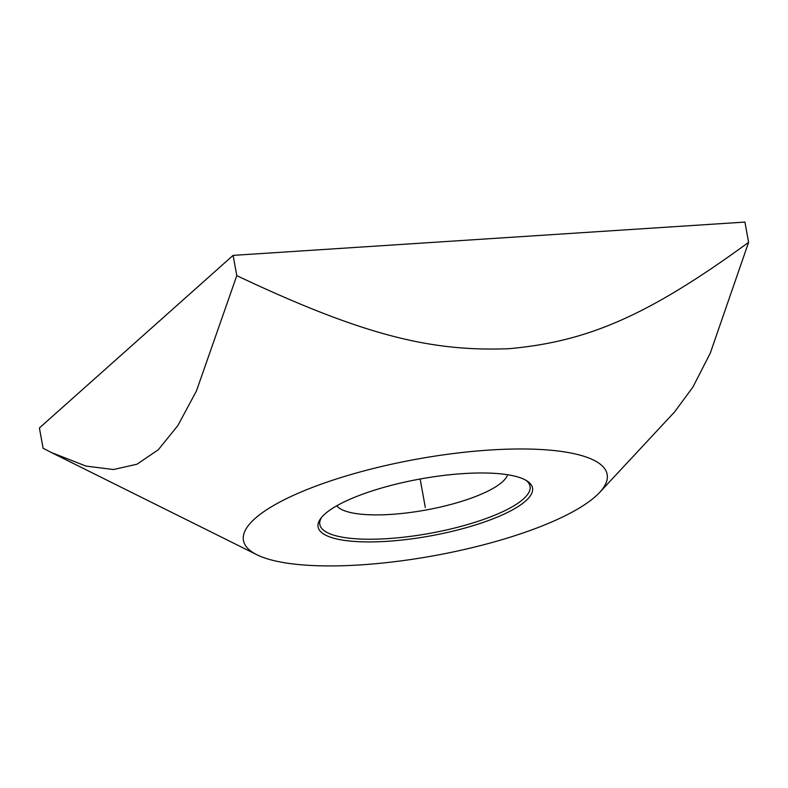 <?xml version="1.0" encoding="UTF-8"?>
<svg xmlns="http://www.w3.org/2000/svg" width="788" height="788" viewBox="0 0 788 788"><rect width="100%" height="100%" fill="white"/><g stroke="black" fill="none" stroke-linecap="round" stroke-linejoin="round"><path stroke-width="1.18" d="M744.916 222.078L233.1 255.381L39.4 427.973L43.084 448.234L51.259 452.47L86 466.092L113.442 469.53L137.013 464.211L158.319 449.721L177.911 425.481L196.458 390.917L236.784 275.652C365.11 336.249 432.031 351.704 509.038 348.69C585.238 341.765 645.382 317.82 748.6 242.34L744.916 222.078M233.1 255.381L236.784 275.652M591.286 459.02A184.835 49.033 169.7 0 0 353.31 473.864A184.835 49.033 169.7 0 0 256.888 554.742A184.835 49.033 169.7 0 0 259.341 555.885A184.835 49.033 169.7 0 0 437.173 555.126A184.835 49.033 169.7 0 0 599.609 492.461A184.835 49.033 169.7 0 0 591.286 459.02M387.322 541.307A108.98 28.91 -10.3 0 1 320.805 518.356A108.98 28.91 -10.3 0 1 463.305 473.598A108.98 28.91 -10.3 0 1 526.975 480.897A108.98 28.91 -10.3 0 1 499.878 515.992A108.98 28.91 -10.3 0 1 387.322 541.307M599.609 492.461L674.607 411.907L692.839 387.204L710.293 353.132L748.6 242.34M507.6 474.731A87.606 23.246 -10.3 0 1 391.084 514.397A87.606 23.246 -10.3 0 1 336.771 505.778M321.711 517.224A106.843 28.348 169.7 0 0 319.829 524.532A106.843 28.348 169.7 0 0 387.696 538.618A106.843 28.348 169.7 0 0 530.058 486.324A106.843 28.348 169.7 0 0 525.724 480.148M420.142 479.005L425.313 507.452M256.888 554.742L51.259 452.47"/></g></svg>
